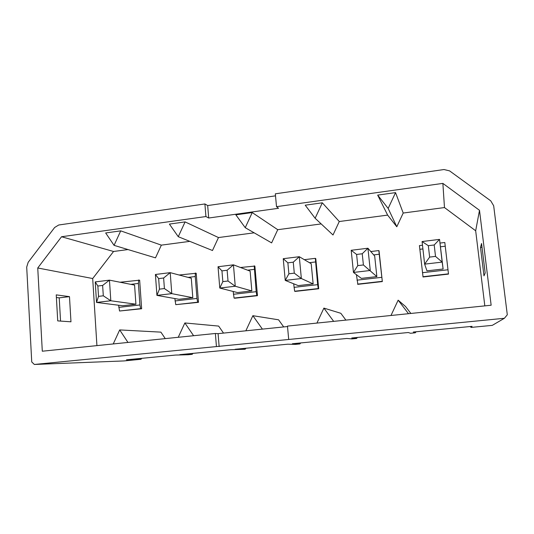 <?xml version="1.0" encoding="UTF-8"?>
<svg xmlns="http://www.w3.org/2000/svg" width="534" height="534" viewBox="0 0 534 534"><rect width="100%" height="100%" fill="white"/><g stroke="black" fill="none" stroke-linecap="round" stroke-linejoin="round"><path stroke-width="0.8" d="M315.133 218.266L305.214 205.189L322.316 202.807L315.133 218.266L333.009 234.98L339.27 221.523L387.637 215.109L396.795 226.763L403.203 213.039L444.475 207.559L442.873 183.389L276.512 206.665L275.33 193.815L443.988 169.532L449.588 170.88L490.739 200.837L493.676 205.764L507.3 314.78L504.396 318.277L34.35 364.468L123.955 360.931L140.989 359.282L141.737 358.334M98.516 296.37L96.534 302.431L122.56 305.742L135.91 304.213L134.581 285.089L109.463 280.15L110.812 300.762L96.534 302.431L95.232 281.905L109.463 280.15L102.635 285.443L97.855 286.024L98.516 296.37L103.302 295.803L102.635 285.443M120.063 282.232L139.648 280.176L141.65 308.752L119.536 311.015L118.628 305.241M240.494 267.494L254.878 266.086L257.468 295.676L234.8 298.232L234.079 298.072L233.171 291.471M370.79 251.547L378.806 250.566L379.06 250.9L382.331 281.572L357.867 284.335L356.412 274.663M440.029 243.077L444.809 242.489L448.493 274.102L423.041 276.979L419.424 245.6L422.494 245.219M304.333 259.684L315.32 258.336L315.781 258.636L318.705 288.76L295.162 291.417L294.635 291.23L293.68 283.788M96.921 345.618L92.696 278.534L113.555 251.481L128.02 249.565M165.266 338.616L160.894 332.135L119.696 329.919L127.96 342.441M223.512 333.089L218.646 326.087L184.864 322.957L193.602 335.712M283.701 326.935L278.581 319.813L252.869 315.694L262.401 329.111M345.899 320.113L340.839 313.298L323.898 308.105L333.67 321.361M410.873 313.451L405.553 306.523L398.15 300.175L408.51 313.698M444.475 207.559L475.674 230.775L484.819 305.875M245.233 227.684L235.854 214.842L252.228 212.565L245.233 227.684L271.619 242.89L277.74 229.693L321.188 223.926M178.269 236.702L169.398 224.086L185.091 221.904L178.269 236.702L212.485 250.513L218.473 237.557L254.151 232.824M114.069 245.353L105.665 232.957L120.717 230.862L114.069 245.353L155.494 257.855L161.348 245.139L189.817 241.361M179.117 275.01L196.205 273.261L198.494 302.337L175.759 304.66L174.852 298.553M192.968 353.374L192.2 354.336L188.041 354.743L175.492 355.063L126.451 359.809L140.989 359.282M159.432 289.148L156.929 295.382L178.957 299.28L192.807 297.692L191.285 278.241L170.213 272.647L171.788 293.647L156.929 295.382L155.414 274.476L170.213 272.647L163.631 278L158.658 278.608L159.432 289.148L164.405 288.56L163.631 278M161.348 245.139L120.717 230.862M218.473 237.557L185.091 221.904M277.74 229.693L252.228 212.565M339.27 221.523L322.316 202.807M387.637 215.109L377.671 195.104L395.547 192.62L388.171 208.427L377.671 195.104M403.203 213.039L395.547 192.62M276.512 206.665L278.534 208.28L208.694 218.012L205.917 216.544L204.902 203.955L207.679 205.563L275.517 195.838M113.555 251.481L61.55 236.742L205.917 216.544M216.437 346.573L215.376 333.483L42.299 351.212L37.74 267.981L61.55 236.742M215.376 333.483L218.092 333.65L287.512 326.541M442.873 183.389L479.499 210.303L491.146 305.228L287.472 326.094L288.7 339.47M245.927 348.241L245.139 349.229L230.608 349.723L179.831 354.643L192.2 354.336M222.838 281.625L219.781 288.046L237.47 292.572L251.841 290.923L250.126 271.125L233.445 264.837L235.247 286.244L219.781 288.046L218.032 266.74L233.445 264.837L227.124 270.251L221.95 270.885L222.838 281.625L228.018 281.011L227.124 270.251M300.709 342.935L299.901 343.943L295.456 344.37L287.713 344.196L235.1 349.289L245.139 349.229M288.887 273.795L285.243 280.41L298.226 285.61L313.151 283.901L311.209 263.743L299.294 256.707L301.356 278.528L285.243 280.41L283.24 258.69L299.294 256.707L293.266 262.181L287.873 262.835L288.887 273.795L294.294 273.154L293.266 262.181M357.413 337.448L356.585 338.469L351.973 338.91L346.906 338.463L292.365 343.742L299.901 343.943M357.76 265.625L353.461 272.447L361.344 278.374L376.857 276.599L374.688 256.066L367.933 248.23L370.269 270.484L353.461 272.447L351.192 250.292L367.933 248.23L362.232 253.763L356.605 254.451L357.76 265.625L363.4 264.957L362.232 253.763M416.133 331.761L415.278 332.802L410.506 333.263L408.31 332.515L351.732 337.995L356.585 338.469M429.636 257.101L424.637 264.143L426.973 270.851L443.113 269.002L439.542 239.386L442.179 262.094L424.637 264.143L422.074 241.542L439.542 239.386L434.202 244.979L428.328 245.693L429.636 257.101L435.517 256.4L434.202 244.979M34.35 364.468L31.74 361.959L26.7 267.093L28.169 262.307L54.642 227.491L58.72 225.001L204.902 203.955M415.278 332.802L413.323 332.035L472.056 326.347L471.155 327.402L492.281 325.366L504.396 318.277M69.48 296.637L70.969 321.802L57.725 320.894L56.237 294.875L69.48 296.637L59.214 297.865L56.384 297.505M92.696 278.534L37.74 267.981M481.561 243.504L485.172 273.007L483.978 275.851L480.507 247.456L481.561 243.504M475.674 230.775L479.499 210.303M60.556 321.088L59.214 297.865M470.054 326.541L471.155 327.402M480.507 247.456L482.022 247.275M208.694 218.012L207.679 205.563M219.14 346.586L218.092 333.65M390.981 315.494L398.15 300.175M396.795 226.763L388.171 208.427M448.473 273.842L422.935 276.732M445.249 246.214L440.517 246.788M422.915 248.924L419.797 249.305M422.441 272.694L448.006 269.77M316.916 323.083L323.898 308.105M378.806 250.566L382.331 281.572M382.084 281.345L357.54 284.121M379.087 254.237L373.673 254.898M356.979 280.17L381.55 277.36M245.854 330.806L252.869 315.694M315.32 258.336L317.657 284.662L318.251 288.56L318.705 288.76M318.251 288.56L294.635 291.23M315.454 261.954L309.426 262.688M294.014 287.359L317.657 284.662M178.243 337.288L184.864 322.957M254.224 265.819L256.166 291.684L256.821 295.502L257.468 295.676M256.821 295.502L234.079 298.072M254.217 269.383L247.622 270.184M233.411 294.281L256.166 291.684M113.241 343.949L119.696 329.919M195.371 273.021L195.244 276.532L196.959 298.446L197.667 302.191L198.494 302.337M197.667 302.191L175.759 304.66M195.244 276.532L188.122 277.4M175.032 300.949L196.959 298.446M138.653 279.963L138.406 283.427L139.908 304.961L140.662 308.632L141.65 308.752M140.662 308.632L119.536 311.015M138.406 283.427L130.81 284.348M118.768 307.377L139.908 304.961M443.113 269.002L442.179 262.094L435.517 256.4M428.328 245.693L422.074 241.542M376.857 276.599L363.4 264.957M356.605 254.451L351.192 250.292M313.151 283.901L301.356 278.528L294.294 273.154M287.873 262.835L283.24 258.69M251.841 290.923L235.247 286.244L228.018 281.011M221.95 270.885L218.032 266.74M192.807 297.692L171.788 293.647L164.405 288.56M158.658 278.608L155.414 274.476M135.91 304.213L110.812 300.762L103.302 295.803M97.855 286.024L95.232 281.905"/></g></svg>

